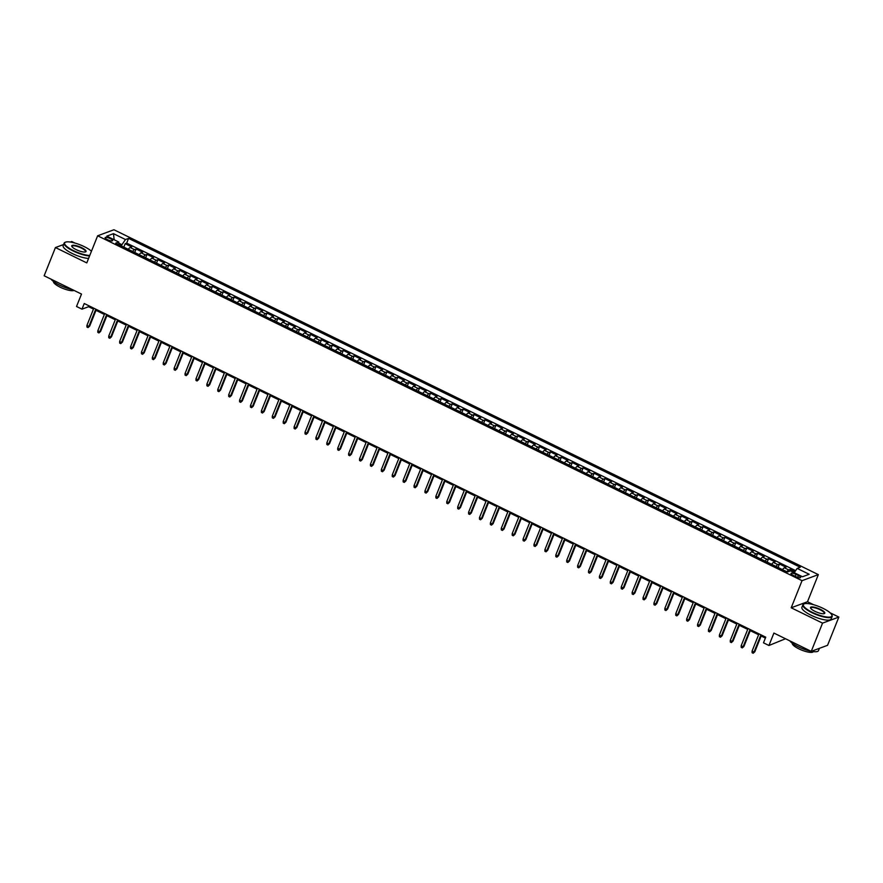 <?xml version="1.0" encoding="UTF-8"?>
<svg xmlns="http://www.w3.org/2000/svg" width="883" height="883" viewBox="0 0 883 883"><rect width="100%" height="100%" fill="white"/><g stroke="black" fill="none" stroke-linecap="round" stroke-linejoin="round"><path stroke-width="1.32" d="M107.461 239.657A4.029 1.049 21.8 0 0 112.616 240.629A4.029 1.049 21.8 0 0 110.276 238.609A4.029 1.049 21.8 0 0 105.121 237.637A4.029 1.049 21.8 0 0 107.461 239.657M74.912 243.057L71.744 241.501L70.298 242.041M818.342 574.623L113.929 229.746L97.638 235.794L802.04 580.672L818.342 574.623L807.504 601.731L791.201 607.78L822.548 623.122L838.85 617.074L830.097 612.791M813.662 604.745L807.504 601.731M838.85 617.074L827.559 645.307L811.256 651.356L773.905 633.067L768.938 645.495L785.517 638.751M63.587 244.536L55.441 247.549L44.15 275.783L81.501 294.072L76.523 306.489L81.976 309.16L88.587 306.71L93.466 309.094M822.548 623.122L811.256 651.356M794.976 571.599L790.351 569.336L789.601 571.213M782.559 569.656A5.044 1.347 -63.9 0 1 784.38 567.802L785.991 567.206L779.446 564.005L778.066 567.46M771.654 564.314A5.044 1.347 116.1 0 1 773.475 562.46L775.086 561.864L768.541 558.663L767.161 562.118M760.749 558.972A5.044 1.347 116.1 0 1 762.57 557.129L764.181 556.533L757.636 553.321L756.256 556.776M749.844 553.641A5.044 1.347 116.1 0 1 751.665 551.787L753.276 551.191L746.731 547.99L745.351 551.433M738.939 548.299A5.044 1.347 116.1 0 1 740.771 546.445L742.371 545.849L735.826 542.648L734.446 546.102M728.045 542.957A5.044 1.347 116.1 0 1 729.866 541.113L731.466 540.506L724.932 537.306L723.541 540.76M717.139 537.626A5.044 1.347 116.1 0 1 718.961 535.771L720.561 535.175L714.027 531.974L712.636 535.418M706.234 532.283A5.044 1.347 116.1 0 1 708.056 530.429L709.656 529.833L703.122 526.632L701.742 530.087M695.329 526.941A5.044 1.347 116.1 0 1 697.151 525.087L698.762 524.491L692.217 521.29L690.837 524.745M684.424 521.61A5.044 1.347 116.1 0 1 686.246 519.756L687.857 519.16L681.312 515.959L679.932 519.403M673.519 516.268A5.044 1.347 116.1 0 1 675.34 514.414L676.952 513.818L670.407 510.617L669.027 514.072M662.614 510.926A5.044 1.347 116.1 0 1 664.435 509.072L666.047 508.476L659.502 505.275L658.122 508.729M651.709 505.595A5.044 1.347 116.1 0 1 653.53 503.74L655.142 503.144L648.597 499.933L647.217 503.387M640.804 500.253A5.044 1.347 116.1 0 1 642.625 498.398L644.237 497.802L637.692 494.601L636.312 498.056M629.899 494.91A5.044 1.347 116.1 0 1 631.72 493.056L633.332 492.46L626.787 489.259L625.407 492.714M618.994 489.579A5.044 1.347 116.1 0 1 620.815 487.725L622.427 487.129L615.881 483.917L614.502 487.372M608.089 484.237A5.044 1.347 116.1 0 1 609.91 482.383L611.522 481.787L604.976 478.586L603.597 482.041M597.184 478.895A5.044 1.347 116.1 0 1 599.016 477.041L600.617 476.445L594.071 473.244L592.692 476.699M586.29 473.564A5.044 1.347 116.1 0 1 588.111 471.71L589.712 471.114L583.177 467.902L581.787 471.356M575.385 468.222A5.044 1.347 116.1 0 1 577.206 466.367L578.807 465.771L572.272 462.571L570.893 466.025M564.48 462.88A5.044 1.347 116.1 0 1 566.301 461.025L567.901 460.429L561.367 457.228L559.988 460.683M553.575 457.549A5.044 1.347 116.1 0 1 555.396 455.694L557.007 455.098L550.462 451.886L549.083 455.341M542.67 452.206A5.044 1.347 116.1 0 1 544.491 450.352L546.102 449.756L539.557 446.555L538.177 450.01M531.765 446.864A5.044 1.347 116.1 0 1 533.586 445.01L535.197 444.414L528.652 441.213L527.272 444.668M520.86 441.533A5.044 1.347 116.1 0 1 522.681 439.679L524.292 439.083L517.747 435.871L516.367 439.326M509.955 436.191A5.044 1.347 116.1 0 1 511.776 434.337L513.387 433.741L506.842 430.54L505.462 433.983M499.05 430.849A5.044 1.347 116.1 0 1 500.871 428.995L502.482 428.398L495.937 425.198L494.557 428.652M488.144 425.507A5.044 1.347 116.1 0 1 489.966 423.663L491.577 423.056L485.032 419.855L483.652 423.31M477.239 420.176A5.044 1.347 116.1 0 1 479.061 418.321L480.672 417.725L474.127 414.524L472.747 417.968M466.334 414.833A5.044 1.347 116.1 0 1 468.167 412.979L469.767 412.383L463.222 409.182L461.842 412.637M455.44 409.491A5.044 1.347 116.1 0 1 457.262 407.648L458.862 407.041L452.328 403.84L450.937 407.295M444.535 404.16A5.044 1.347 116.1 0 1 446.356 402.306L447.957 401.71L441.423 398.509L440.032 401.953M433.63 398.818A5.044 1.347 116.1 0 1 435.451 396.964L437.052 396.368L430.518 393.167L429.138 396.622M422.725 393.476A5.044 1.347 116.1 0 1 424.546 391.622L426.158 391.026L419.613 387.825L418.233 391.279M411.82 388.145A5.044 1.347 116.1 0 1 413.641 386.29L415.253 385.694L408.708 382.494L407.328 385.937M400.915 382.803A5.044 1.347 116.1 0 1 402.736 380.948L404.348 380.352L397.803 377.151L396.423 380.606M390.01 377.46A5.044 1.347 116.1 0 1 391.831 375.606L393.443 375.01L386.897 371.809L385.518 375.264M379.105 372.129A5.044 1.347 116.1 0 1 380.926 370.275L382.538 369.679L375.992 366.467L374.613 369.922M368.2 366.787A5.044 1.347 116.1 0 1 370.021 364.933L371.633 364.337L365.087 361.136L363.708 364.591M357.295 361.445A5.044 1.347 116.1 0 1 359.116 359.591L360.728 358.995L354.182 355.794L352.803 359.249M346.39 356.114A5.044 1.347 116.1 0 1 348.211 354.26L349.823 353.664L343.277 350.452L341.898 353.906M335.485 350.772A5.044 1.347 116.1 0 1 337.306 348.917L338.917 348.321L332.372 345.121L330.993 348.575M324.591 345.43A5.044 1.347 116.1 0 1 326.412 343.575L328.012 342.979L321.467 339.778L320.087 343.233M313.686 340.098A5.044 1.347 116.1 0 1 315.507 338.244L317.107 337.648L310.573 334.436L309.182 337.891M302.781 334.756A5.044 1.347 116.1 0 1 304.602 332.902L306.202 332.306L299.668 329.105L298.288 332.56M291.876 329.414A5.044 1.347 116.1 0 1 293.697 327.56L295.297 326.964L288.763 323.763L287.383 327.218M280.971 324.083A5.044 1.347 116.1 0 1 282.792 322.229L284.403 321.633L277.858 318.421L276.478 321.876M270.066 318.741A5.044 1.347 116.1 0 1 271.887 316.887L273.498 316.291L266.953 313.09L265.573 316.544M259.161 313.399A5.044 1.347 116.1 0 1 260.982 311.544L262.593 310.948L256.048 307.748L254.668 311.202M248.255 308.057A5.044 1.347 116.1 0 1 250.077 306.213L251.688 305.617L245.143 302.405L243.763 305.86M237.35 302.726A5.044 1.347 116.1 0 1 239.172 300.871L240.783 300.275L234.238 297.074L232.858 300.518M226.445 297.383A5.044 1.347 116.1 0 1 228.267 295.529L229.878 294.933L223.333 291.732L221.953 295.187M215.54 292.041A5.044 1.347 116.1 0 1 217.361 290.198L218.973 289.591L212.428 286.39L211.048 289.845M204.635 286.71A5.044 1.347 116.1 0 1 206.456 284.856L208.068 284.26L201.523 281.059L200.143 284.503M193.73 281.368A5.044 1.347 116.1 0 1 195.562 279.514L197.163 278.918L190.618 275.717L189.238 279.171M182.836 276.026A5.044 1.347 116.1 0 1 184.657 274.171L186.258 273.575L179.724 270.375L178.333 273.829M171.931 270.695A5.044 1.347 116.1 0 1 173.752 268.84L175.353 268.244L168.819 265.043L167.428 268.487M161.026 265.353A5.044 1.347 116.1 0 1 162.847 263.498L164.448 262.902L157.914 259.701L156.534 263.156M150.121 260.01A5.044 1.347 116.1 0 1 151.942 258.156L153.554 257.56L147.008 254.359L145.629 257.814M139.216 254.679A5.044 1.347 116.1 0 1 141.037 252.825L142.649 252.229L136.103 249.017L134.724 252.472M768.938 645.495L763.486 642.824L765.749 637.184L84.238 303.509L81.976 309.16M798.398 575.55L795.991 574.369A3.907 1.015 21.8 0 0 791.002 573.431A3.907 1.015 21.8 0 0 793.265 575.385L795.66 576.566A3.907 1.015 21.8 0 0 800.649 577.504A3.907 1.015 21.8 0 0 798.398 575.55L797.669 577.361M118.763 244.657L118.786 242.019L115.706 243.167L787.404 572.029L790.484 570.882L802.481 576.754L809.181 574.27L797.183 568.398L800.263 567.25L128.576 238.388L125.485 239.536L121.92 244.712L118.775 243.167M118.786 242.019L106.799 236.147L113.488 233.664L125.485 239.536M786.919 571.787A5.044 1.347 -63.9 0 1 788.74 569.932L790.351 569.336M795.627 570.65L126.677 243.134L125.198 243.686L123.819 247.141M128.311 249.337A5.044 1.347 116.1 0 1 130.132 247.483L131.744 246.887L125.198 243.686M132.671 251.467A5.044 1.347 -63.9 0 1 134.492 249.624L136.103 249.017M143.576 256.81A5.044 1.347 -63.9 0 1 145.397 254.955L147.008 254.359M154.481 262.152A5.044 1.347 -63.9 0 1 156.302 260.297L157.914 259.701M165.386 267.494A5.044 1.347 -63.9 0 1 167.207 265.64L168.819 265.043M176.291 272.825A5.044 1.347 -63.9 0 1 178.112 270.971L179.724 270.375M187.196 278.167A5.044 1.347 -63.9 0 1 189.017 276.313L190.618 275.717M198.101 283.509A5.044 1.347 -63.9 0 1 199.922 281.655L201.523 281.059M209.006 288.84A5.044 1.347 -63.9 0 1 210.827 286.986L212.428 286.39M219.9 294.182A5.044 1.347 -63.9 0 1 221.732 292.328L223.333 291.732M230.805 299.525A5.044 1.347 -63.9 0 1 232.626 297.67L234.238 297.074M241.71 304.856A5.044 1.347 -63.9 0 1 243.531 303.001L245.143 302.405M252.615 310.198A5.044 1.347 -63.9 0 1 254.436 308.344L256.048 307.748M263.52 315.54A5.044 1.347 -63.9 0 1 265.341 313.686L266.953 313.09M274.425 320.871A5.044 1.347 -63.9 0 1 276.247 319.017L277.858 318.421M285.33 326.213A5.044 1.347 -63.9 0 1 287.152 324.359L288.763 323.763M296.235 331.555A5.044 1.347 -63.9 0 1 298.057 329.701L299.668 329.105M307.141 336.887A5.044 1.347 -63.9 0 1 308.962 335.032L310.573 334.436M318.046 342.229A5.044 1.347 -63.9 0 1 319.867 340.374L321.467 339.778M328.951 347.571A5.044 1.347 -63.9 0 1 330.772 345.717L332.372 345.121M339.856 352.902A5.044 1.347 -63.9 0 1 341.677 351.048L343.277 350.452M350.761 358.244A5.044 1.347 -63.9 0 1 352.582 356.39L354.182 355.794M361.655 363.586A5.044 1.347 -63.9 0 1 363.476 361.732L365.087 361.136M372.56 368.917A5.044 1.347 -63.9 0 1 374.381 367.074L375.992 366.467M383.465 374.26A5.044 1.347 -63.9 0 1 385.286 372.405L386.897 371.809M394.37 379.602A5.044 1.347 -63.9 0 1 396.191 377.747L397.803 377.151M405.275 384.933A5.044 1.347 -63.9 0 1 407.096 383.09L408.708 382.494M416.18 390.275A5.044 1.347 -63.9 0 1 418.001 388.421L419.613 387.825M427.085 395.617A5.044 1.347 -63.9 0 1 428.906 393.763L430.518 393.167M437.99 400.959A5.044 1.347 -63.9 0 1 439.811 399.105L441.423 398.509M448.895 406.29A5.044 1.347 -63.9 0 1 450.716 404.436L452.328 403.84M459.8 411.633A5.044 1.347 -63.9 0 1 461.621 409.778L463.222 409.182M470.705 416.975A5.044 1.347 -63.9 0 1 472.526 415.12L474.127 414.524M481.61 422.306A5.044 1.347 -63.9 0 1 483.431 420.451L485.032 419.855M492.504 427.648A5.044 1.347 -63.9 0 1 494.337 425.794L495.937 425.198M503.409 432.99A5.044 1.347 -63.9 0 1 505.231 431.136L506.842 430.54M514.314 438.321A5.044 1.347 -63.9 0 1 516.136 436.467L517.747 435.871M525.219 443.663A5.044 1.347 -63.9 0 1 527.041 441.809L528.652 441.213M536.124 449.006A5.044 1.347 -63.9 0 1 537.946 447.151L539.557 446.555M547.03 454.337A5.044 1.347 -63.9 0 1 548.851 452.482L550.462 451.886M557.935 459.679A5.044 1.347 -63.9 0 1 559.756 457.824L561.367 457.228M568.84 465.021A5.044 1.347 -63.9 0 1 570.661 463.167L572.272 462.571M579.745 470.352A5.044 1.347 -63.9 0 1 581.566 468.498L583.177 467.902M590.65 475.694A5.044 1.347 -63.9 0 1 592.471 473.84L594.071 473.244M601.555 481.036A5.044 1.347 -63.9 0 1 603.376 479.182L604.976 478.586M612.46 486.367A5.044 1.347 -63.9 0 1 614.281 484.524L615.881 483.917M623.354 491.71A5.044 1.347 -63.9 0 1 625.186 489.855L626.787 489.259M634.259 497.052A5.044 1.347 -63.9 0 1 636.08 495.197L637.692 494.601M645.164 502.383A5.044 1.347 -63.9 0 1 646.985 500.54L648.597 499.933M656.069 507.725A5.044 1.347 -63.9 0 1 657.89 505.871L659.502 505.275M666.974 513.067A5.044 1.347 -63.9 0 1 668.795 511.213L670.407 510.617M677.879 518.409A5.044 1.347 -63.9 0 1 679.7 516.555L681.312 515.959M688.784 523.74A5.044 1.347 -63.9 0 1 690.605 521.886L692.217 521.29M699.689 529.083A5.044 1.347 -63.9 0 1 701.51 527.228L703.122 526.632M710.594 534.425A5.044 1.347 -63.9 0 1 712.415 532.57L714.027 531.974M721.499 539.756A5.044 1.347 -63.9 0 1 723.32 537.902L724.932 537.306M732.404 545.098A5.044 1.347 -63.9 0 1 734.226 543.244L735.826 542.648M743.309 550.44A5.044 1.347 -63.9 0 1 745.131 548.586L746.731 547.99M754.214 555.771A5.044 1.347 -63.9 0 1 756.036 553.917L757.636 553.321M765.108 561.113A5.044 1.347 -63.9 0 1 766.941 559.259L768.541 558.663M776.014 566.456A5.044 1.347 -63.9 0 1 777.835 564.601L779.446 564.005M791.201 607.78L802.04 580.672M55.441 247.549L86.788 262.902L97.638 235.794M95.993 310.33L104.371 314.436M106.898 315.673L115.276 319.778M117.803 321.015L126.181 325.11M128.708 326.346L137.075 330.452M139.602 331.688L147.98 335.794M150.507 337.03L158.885 341.125M161.412 342.361L169.79 346.467M172.317 347.703L180.695 351.809M183.222 353.045L191.6 357.14M194.128 358.377L202.505 362.483M205.033 363.719L213.41 367.825M215.938 369.061L224.315 373.156M226.843 374.392L235.22 378.498M237.748 379.734L246.125 383.84M248.653 385.076L257.03 389.171M259.558 390.407L267.935 394.513M270.463 395.75L278.829 399.856M281.357 401.092L289.734 405.187M292.262 406.434L300.639 410.529M303.167 411.765L311.544 415.871M314.072 417.107L322.45 421.202M324.977 422.449L333.355 426.544M335.882 427.78L344.26 431.886M346.787 433.123L355.165 437.228M357.692 438.465L366.07 442.56M368.597 443.796L376.975 447.902M379.502 449.138L387.88 453.244M390.407 454.48L398.785 458.575M401.312 459.811L409.679 463.917M412.206 465.153L420.584 469.259M423.112 470.496L431.489 474.59M434.017 475.827L442.394 479.933M444.922 481.169L453.299 485.275M455.827 486.511L464.204 490.606M466.732 491.842L475.109 495.948M477.637 497.184L486.014 501.29M488.542 502.526L496.919 506.621M499.447 507.857L507.824 511.963M510.352 513.2L518.729 517.306M521.257 518.542L529.634 522.637M532.162 523.884L540.528 527.979M543.056 529.215L551.433 533.321M553.961 534.557L562.339 538.652M564.866 539.899L573.244 543.994M575.771 545.23L584.149 549.336M586.676 550.573L595.054 554.667M597.581 555.915L605.959 560.01M608.486 561.246L616.864 565.352M619.391 566.588L627.769 570.694M630.296 571.93L638.674 576.025M641.201 577.261L649.579 581.367M652.107 582.603L660.484 586.709M663.012 587.946L671.389 592.04M673.917 593.277L682.283 597.383M684.811 598.619L693.188 602.725M695.716 603.961L704.093 608.056M706.621 609.292L714.998 613.398M717.526 614.634L725.903 618.74M728.431 619.976L736.808 624.071M739.336 625.307L747.713 629.413M750.241 630.65L758.618 634.756M761.146 635.992L765.395 638.067M121.412 245.96L121.92 244.712M88.94 305.816L88.587 306.71M794.214 572.703L797.183 568.398M126.677 243.134L128.576 238.388M113.488 233.664L114.15 239.757M760.936 634.822L754.038 652.062L754.833 651.764L753.188 653.254L754.038 652.062L752.073 651.102L758.972 633.862M754.833 651.764L761.499 635.098M753.188 653.254L752.106 652.714L752.073 651.102M812.283 612.327A15.364 4.007 21.8 0 0 826.654 616.996A15.364 4.007 21.8 0 0 831.797 614.833A15.364 4.007 21.8 0 0 823.033 608.343A15.364 4.007 21.8 0 0 804.314 603.84A15.364 4.007 21.8 0 0 812.283 612.327M831.885 615.054A15.751 4.106 -158.2 0 1 832.007 615.274A15.751 4.106 -158.2 0 1 832.139 616.522A15.751 4.106 -158.2 0 1 812.007 612.714A15.751 4.106 -158.2 0 1 802.901 604.822A15.751 4.106 -158.2 0 1 803.85 604.016A15.751 4.106 -158.2 0 1 804.093 603.928M814.965 611.334A7.682 1.998 -158.2 0 1 810.583 608.089A7.682 1.998 -158.2 0 1 813.155 607.007A7.682 1.998 -158.2 0 1 820.34 609.336A7.682 1.998 -158.2 0 1 824.325 613.586A7.682 1.998 -158.2 0 1 814.965 611.334M824.06 613.663A7.307 1.898 21.8 0 0 824.303 613.387A7.307 1.898 21.8 0 0 820.075 609.723A7.307 1.898 21.8 0 0 810.737 607.957A7.307 1.898 21.8 0 0 810.715 608.321M819.413 648.332L818.497 650.628A15.751 4.106 -158.2 0 1 811.356 651.323M811.069 651.268A15.751 4.106 -158.2 0 1 798.375 646.82A15.751 4.106 -158.2 0 1 789.799 640.848M813.342 651.632A11.336 2.958 -158.2 0 1 798.872 648.85A11.336 2.958 -158.2 0 1 792.294 643.21M832.139 616.522L831.146 619.005A15.751 4.106 -158.2 0 1 811.013 615.208A15.751 4.106 -158.2 0 1 801.907 607.316L802.901 604.822M91.468 251.213A15.364 4.007 21.8 0 0 84.271 246.655A15.364 4.007 21.8 0 0 65.552 242.141A15.364 4.007 21.8 0 0 73.521 250.64A15.364 4.007 21.8 0 0 89.768 255.452M89.569 255.949A15.751 4.106 -158.2 0 1 73.256 251.026A15.751 4.106 -158.2 0 1 64.139 243.134A15.751 4.106 -158.2 0 1 65.088 242.328A15.751 4.106 -158.2 0 1 65.342 242.24M76.214 249.646A7.682 1.998 -158.2 0 1 71.821 246.401A7.682 1.998 -158.2 0 1 74.393 245.319A7.682 1.998 -158.2 0 1 81.589 247.648A7.682 1.998 -158.2 0 1 85.563 251.898A7.682 1.998 -158.2 0 1 76.214 249.646M85.309 251.975A7.307 1.898 21.8 0 0 85.541 251.699A7.307 1.898 21.8 0 0 81.313 248.035A7.307 1.898 21.8 0 0 71.976 246.269A7.307 1.898 21.8 0 0 71.965 246.633M72.318 289.569A15.751 4.106 -158.2 0 1 59.614 285.132A15.751 4.106 -158.2 0 1 51.037 279.16M74.051 290.43A11.336 2.958 -158.2 0 1 60.121 287.163A11.336 2.958 -158.2 0 1 53.532 281.522M88.576 258.432A15.751 4.106 -158.2 0 1 72.263 253.509A15.751 4.106 -158.2 0 1 63.146 245.617L64.139 243.134M750.031 629.48L743.133 646.72L743.928 646.433L742.294 647.912L743.133 646.72L741.168 645.76L748.067 628.519M743.928 646.433L750.594 629.756M742.294 647.912L741.201 647.382L741.168 645.76M739.126 624.149L732.228 641.389L733.022 641.091L731.389 642.57L732.228 641.389L730.274 640.429L737.162 623.188M733.022 641.091L739.689 624.424M731.389 642.57L730.296 642.04L730.274 640.429M728.221 618.806L721.323 636.047L722.117 635.749L720.484 637.239L721.323 636.047L719.369 635.087L726.256 617.846M722.117 635.749L728.784 619.082M720.484 637.239L719.391 636.698L719.369 635.087M717.316 613.464L710.429 630.705L711.212 630.418L709.579 631.897L710.429 630.705L708.464 629.745L715.351 612.504M711.212 630.418L717.879 613.74M709.579 631.897L708.486 631.367L708.464 629.745M706.411 608.133L699.524 625.374L700.307 625.076L698.674 626.555L699.524 625.374L697.559 624.413L704.457 607.173M700.307 625.076L706.985 608.409M698.674 626.555L697.581 626.025L697.559 624.413M695.506 602.791L688.619 620.032L689.413 619.734L687.769 621.224L688.619 620.032L686.654 619.071L693.552 601.831M689.413 619.734L696.08 603.067M687.769 621.224L686.676 620.683L686.654 619.071M684.612 597.449L677.714 614.689L678.508 614.402L676.864 615.881L677.714 614.689L675.749 613.729L682.647 596.489M678.508 614.402L685.175 597.725M676.864 615.881L675.771 615.352L675.749 613.729M673.707 592.118L666.808 609.358L667.603 609.06L665.959 610.539L666.808 609.358L664.844 608.398L671.742 591.157M667.603 609.06L674.27 592.394M665.959 610.539L664.866 610.01L664.844 608.398M662.802 586.776L655.903 604.016L656.698 603.718L655.054 605.208L655.903 604.016L653.939 603.056L660.837 585.815M656.698 603.718L663.365 587.052M655.054 605.208L653.961 604.667L653.939 603.056M651.897 581.433L644.998 598.674L645.793 598.387L644.149 599.866L644.998 598.674L643.034 597.714L649.932 580.473M645.793 598.387L652.46 581.709M644.149 599.866L643.056 599.336L643.034 597.714M640.992 576.102L634.093 593.343L634.888 593.045L633.243 594.524L634.093 593.343L632.129 592.383L639.027 575.142M634.888 593.045L641.555 576.378M633.243 594.524L632.162 593.994L632.129 592.383M630.087 570.76L623.188 588.001L623.983 587.703L622.338 589.193L623.188 588.001L621.224 587.04L628.122 569.8M623.983 587.703L630.65 571.036M622.338 589.193L621.257 588.652L621.224 587.04M619.182 565.418L612.283 582.659L613.078 582.372L611.444 583.851L612.283 582.659L610.319 581.698L617.217 564.458M613.078 582.372L619.745 565.694M611.444 583.851L610.352 583.321L610.319 581.698M608.277 560.087L601.378 577.327L602.173 577.029L600.539 578.508L601.378 577.327L599.425 576.356L606.312 559.116M602.173 577.029L608.84 560.363M600.539 578.508L599.447 577.979L599.425 576.356M597.372 554.745L590.473 571.985L591.268 571.687L589.634 573.177L590.473 571.985L588.52 571.025L595.407 553.784M591.268 571.687L597.934 555.021M589.634 573.177L588.542 572.637L588.52 571.025M586.467 549.403L579.579 566.643L580.363 566.356L578.729 567.835L579.579 566.643L577.614 565.683L584.502 548.442M580.363 566.356L587.029 549.679M578.729 567.835L577.637 567.305L577.614 565.683M575.561 544.071L568.674 561.312L569.458 561.014L567.824 562.493L568.674 561.312L566.709 560.341L573.608 543.1M569.458 561.014L576.135 544.347M567.824 562.493L566.731 561.963L566.709 560.341M564.656 538.729L557.769 555.97L558.564 555.672L556.919 557.162L557.769 555.97L555.804 555.01L562.703 537.769M558.564 555.672L565.23 539.005M556.919 557.162L555.826 556.621L555.804 555.01M553.762 533.387L546.864 550.628L547.659 550.33L546.014 551.82L546.864 550.628L544.899 549.668L551.798 532.427M547.659 550.33L554.325 533.663M546.014 551.82L544.921 551.29L544.899 549.668M542.857 528.045L535.959 545.286L536.754 544.999L535.109 546.478L535.959 545.286L533.994 544.325L540.893 527.085M536.754 544.999L543.42 528.332M535.109 546.478L534.016 545.948L533.994 544.325M531.952 522.714L525.054 539.954L525.849 539.656L524.204 541.147L525.054 539.954L523.089 538.994L529.988 521.754M525.849 539.656L532.515 522.99M524.204 541.147L523.111 540.606L523.089 538.994M521.047 517.372L514.149 534.612L514.944 534.314L513.299 535.804L514.149 534.612L512.184 533.652L519.083 516.412M514.944 534.314L521.61 517.648M513.299 535.804L512.206 535.264L512.184 533.652M510.142 512.03L503.244 529.27L504.038 528.983L502.394 530.462L503.244 529.27L501.279 528.31L508.178 511.069M504.038 528.983L510.705 512.306M502.394 530.462L501.312 529.932L501.279 528.31M499.237 506.699L492.339 523.939L493.133 523.641L491.489 525.12L492.339 523.939L490.374 522.979L497.272 505.738M493.133 523.641L499.8 506.974M491.489 525.12L490.407 524.59L490.374 522.979M488.332 501.356L481.434 518.597L482.228 518.299L480.584 519.789L481.434 518.597L479.469 517.637L486.367 500.396M482.228 518.299L488.895 501.632M480.584 519.789L479.502 519.248L479.469 517.637M477.427 496.014L470.529 513.255L471.323 512.968L469.69 514.447L470.529 513.255L468.575 512.295L475.462 495.054M471.323 512.968L477.99 496.29M469.69 514.447L468.597 513.917L468.575 512.295M466.522 490.683L459.624 507.924L460.418 507.626L458.785 509.105L459.624 507.924L457.67 506.963L464.557 489.723M460.418 507.626L467.085 490.959M458.785 509.105L457.692 508.575L457.67 506.963M455.617 485.341L448.719 502.582L449.513 502.284L447.88 503.774L448.719 502.582L446.765 501.621L453.652 484.381M449.513 502.284L456.18 485.617M447.88 503.774L446.787 503.233L446.765 501.621M444.712 479.999L437.825 497.239L438.608 496.952L436.975 498.431L437.825 497.239L435.86 496.279L442.747 479.039M438.608 496.952L445.275 480.275M436.975 498.431L435.882 497.902L435.86 496.279M433.807 474.668L426.919 491.908L427.703 491.61L426.07 493.089L426.919 491.908L424.955 490.948L431.853 473.707M427.703 491.61L434.381 474.944M426.07 493.089L424.977 492.559L424.955 490.948M422.902 469.326L416.014 486.566L416.809 486.268L415.165 487.758L416.014 486.566L414.05 485.606L420.948 468.365M416.809 486.268L423.476 469.601M415.165 487.758L414.072 487.217L414.05 485.606M412.008 463.983L405.109 481.224L405.904 480.937L404.259 482.416L405.109 481.224L403.145 480.264L410.043 463.023M405.904 480.937L412.571 464.259M404.259 482.416L403.167 481.886L403.145 480.264M401.103 458.652L394.204 475.893L394.999 475.595L393.354 477.074L394.204 475.893L392.24 474.933L399.138 457.692M394.999 475.595L401.666 458.928M393.354 477.074L392.262 476.544L392.24 474.933M390.198 453.31L383.299 470.551L384.094 470.253L382.449 471.743L383.299 470.551L381.335 469.59L388.233 452.35M384.094 470.253L390.761 453.586M382.449 471.743L381.357 471.202L381.335 469.59M379.293 447.968L372.394 465.209L373.189 464.922L371.544 466.401L372.394 465.209L370.43 464.248L377.328 447.008M373.189 464.922L379.856 448.244M371.544 466.401L370.463 465.871L370.43 464.248M368.388 442.637L361.489 459.877L362.284 459.579L360.639 461.058L361.489 459.877L359.524 458.917L366.423 441.677M362.284 459.579L368.951 442.913M360.639 461.058L359.558 460.529L359.524 458.917M357.483 437.295L350.584 454.535L351.379 454.237L349.734 455.727L350.584 454.535L348.619 453.575L355.518 436.334M351.379 454.237L358.045 437.571M349.734 455.727L348.653 455.186L348.619 453.575M346.577 431.953L339.679 449.193L340.474 448.906L338.84 450.385L339.679 449.193L337.714 448.233L344.613 430.992M340.474 448.906L347.14 432.229M338.84 450.385L337.748 449.855L337.714 448.233M335.672 426.621L328.774 443.862L329.569 443.564L327.935 445.043L328.774 443.862L326.82 442.891L333.708 425.65M329.569 443.564L336.235 426.897M327.935 445.043L326.842 444.513L326.82 442.891M324.767 421.279L317.869 438.52L318.664 438.222L317.03 439.712L317.869 438.52L315.915 437.56L322.803 420.319M318.664 438.222L325.33 421.555M317.03 439.712L315.937 439.171L315.915 437.56M313.862 415.937L306.975 433.178L307.759 432.891L306.125 434.37L306.975 433.178L305.01 432.217L311.898 414.977M307.759 432.891L314.425 416.213M306.125 434.37L305.032 433.84L305.01 432.217M302.957 410.595L296.07 427.836L296.854 427.549L295.22 429.028L296.07 427.836L294.105 426.875L301.004 409.635M296.854 427.549L303.531 410.882M295.22 429.028L294.127 428.498L294.105 426.875M292.052 405.264L285.165 422.504L285.96 422.206L284.315 423.697L285.165 422.504L283.2 421.544L290.099 404.304M285.96 422.206L292.626 405.54M284.315 423.697L283.222 423.156L283.2 421.544M281.158 399.922L274.26 417.162L275.054 416.864L273.41 418.354L274.26 417.162L272.295 416.202L279.194 398.961M275.054 416.864L281.721 400.198M273.41 418.354L272.317 417.814L272.295 416.202M270.253 394.58L263.355 411.82L264.149 411.533L262.505 413.012L263.355 411.82L261.39 410.86L268.289 393.619M264.149 411.533L270.816 394.856M262.505 413.012L261.412 412.482L261.39 410.86M259.348 389.248L252.45 406.489L253.244 406.191L251.6 407.67L252.45 406.489L250.485 405.529L257.383 388.288M253.244 406.191L259.911 389.524M251.6 407.67L250.507 407.14L250.485 405.529M248.443 383.906L241.545 401.147L242.339 400.849L240.695 402.339L241.545 401.147L239.58 400.187L246.478 382.946M242.339 400.849L249.006 384.182M240.695 402.339L239.602 401.798L239.58 400.187M237.538 378.564L230.64 395.805L231.434 395.518L229.79 396.997L230.64 395.805L228.675 394.844L235.573 377.604M231.434 395.518L238.101 378.84M229.79 396.997L228.708 396.467L228.675 394.844M226.633 373.233L219.735 390.474L220.529 390.176L218.885 391.655L219.735 390.474L217.77 389.513L224.668 372.273M220.529 390.176L227.196 373.509M218.885 391.655L217.803 391.125L217.77 389.513M215.728 367.891L208.829 385.131L209.624 384.833L207.991 386.324L208.829 385.131L206.865 384.171L213.763 366.931M209.624 384.833L216.291 368.167M207.991 386.324L206.898 385.783L206.865 384.171M204.823 362.549L197.924 379.789L198.719 379.502L197.086 380.981L197.924 379.789L195.971 378.829L202.858 361.589M198.719 379.502L205.386 362.825M197.086 380.981L195.993 380.452L195.971 378.829M193.918 357.218L187.019 374.458L187.814 374.16L186.181 375.639L187.019 374.458L185.066 373.498L191.953 356.257M187.814 374.16L194.481 357.494M186.181 375.639L185.088 375.109L185.066 373.498M183.013 351.875L176.125 369.116L176.909 368.818L175.276 370.308L176.125 369.116L174.161 368.156L181.048 350.915M176.909 368.818L183.576 352.151M175.276 370.308L174.183 369.767L174.161 368.156M172.108 346.533L165.22 363.774L166.004 363.487L164.37 364.966L165.22 363.774L163.256 362.814L170.154 345.573M166.004 363.487L172.682 346.809M164.37 364.966L163.278 364.436L163.256 362.814M161.203 341.202L154.315 358.443L155.11 358.145L153.465 359.624L154.315 358.443L152.351 357.483L159.249 340.242M155.11 358.145L161.777 341.478M153.465 359.624L152.373 359.094L152.351 357.483M150.309 335.86L143.41 353.101L144.205 352.803L142.56 354.293L143.41 353.101L141.446 352.14L148.344 334.9M144.205 352.803L150.872 336.136M142.56 354.293L141.468 353.752L141.446 352.14M139.404 330.518L132.505 347.759L133.3 347.472L131.655 348.951L132.505 347.759L130.541 346.798L137.439 329.558M133.3 347.472L139.967 330.794M131.655 348.951L130.563 348.421L130.541 346.798M128.499 325.187L121.6 342.427L122.395 342.129L120.75 343.608L121.6 342.427L119.635 341.467L126.534 324.227M122.395 342.129L129.061 325.463M120.75 343.608L119.658 343.079L119.635 341.467M117.594 319.845L110.695 337.085L111.49 336.787L109.845 338.277L110.695 337.085L108.73 336.125L115.629 318.884M111.49 336.787L118.156 320.121M109.845 338.277L108.752 337.736L108.73 336.125M106.688 314.503L99.79 331.743L100.585 331.456L98.94 332.935L99.79 331.743L97.825 330.783L104.724 313.542M100.585 331.456L107.251 314.778M98.94 332.935L97.858 332.405L97.825 330.783M95.783 309.171L88.885 326.412L89.68 326.114L88.035 327.593L88.885 326.412L86.92 325.441L93.819 308.2M89.68 326.114L96.346 309.447M88.035 327.593L86.953 327.063L86.92 325.441M784.38 567.802L788.74 569.932M130.132 247.483L134.492 249.624M141.037 252.825L145.397 254.955M151.942 258.156L156.302 260.297M162.847 263.498L167.207 265.64M173.752 268.84L178.112 270.971M184.657 274.171L189.017 276.313M195.562 279.514L199.922 281.655M206.456 284.856L210.827 286.986M217.361 290.198L221.732 292.328M228.267 295.529L232.626 297.67M239.172 300.871L243.531 303.001M250.077 306.213L254.436 308.344M260.982 311.544L265.341 313.686M271.887 316.887L276.247 319.017M282.792 322.229L287.152 324.359M293.697 327.56L298.057 329.701M304.602 332.902L308.962 335.032M315.507 338.244L319.867 340.374M326.412 343.575L330.772 345.717M337.306 348.917L341.677 351.048M348.211 354.26L352.582 356.39M359.116 359.591L363.476 361.732M370.021 364.933L374.381 367.074M380.926 370.275L385.286 372.405M391.831 375.606L396.191 377.747M402.736 380.948L407.096 383.09M413.641 386.29L418.001 388.421M424.546 391.622L428.906 393.763M435.451 396.964L439.811 399.105M446.356 402.306L450.716 404.436M457.262 407.648L461.621 409.778M468.167 412.979L472.526 415.12M479.061 418.321L483.431 420.451M489.966 423.663L494.337 425.794M500.871 428.995L505.231 431.136M511.776 434.337L516.136 436.467M522.681 439.679L527.041 441.809M533.586 445.01L537.946 447.151M544.491 450.352L548.851 452.482M555.396 455.694L559.756 457.824M566.301 461.025L570.661 463.167M577.206 466.367L581.566 468.498M588.111 471.71L592.471 473.84M599.016 477.041L603.376 479.182M609.91 482.383L614.281 484.524M620.815 487.725L625.186 489.855M631.72 493.056L636.08 495.197M642.625 498.398L646.985 500.54M653.53 503.74L657.89 505.871M664.435 509.072L668.795 511.213M675.34 514.414L679.7 516.555M686.246 519.756L690.605 521.886M697.151 525.087L701.51 527.228M708.056 530.429L712.415 532.57M718.961 535.771L723.32 537.902M729.866 541.113L734.226 543.244M740.771 546.445L745.131 548.586M751.665 551.787L756.036 553.917M762.57 557.129L766.941 559.259M773.475 562.46L777.835 564.601M795.208 576.345L795.991 574.369"/></g></svg>
